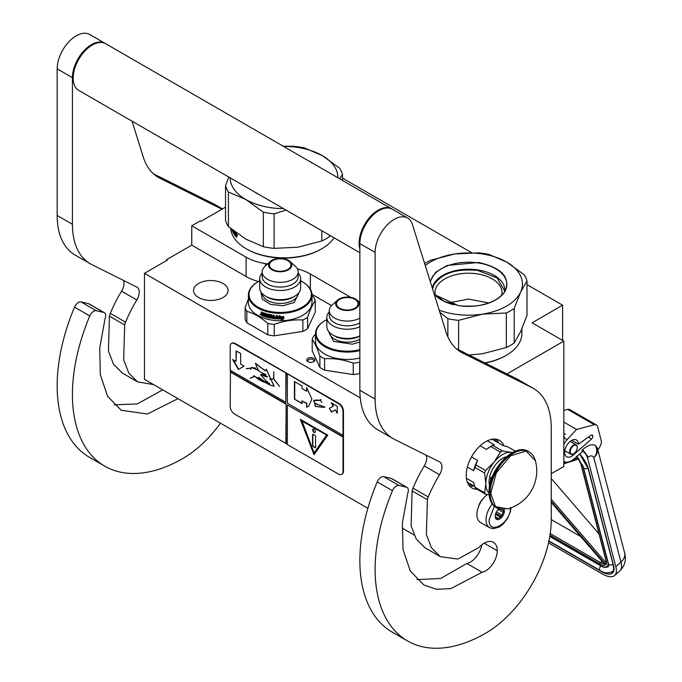 <?xml version="1.0" encoding="UTF-8"?>
<svg xmlns="http://www.w3.org/2000/svg" width="682" height="682" viewBox="0 0 682 682"><rect width="100%" height="100%" fill="white"/><g stroke="black" fill="none" stroke-linecap="round" stroke-linejoin="round"><path stroke-width="1.02" d="M506.948 373.949L563.826 341.111L563.826 466.479L551.244 473.743M526.99 284.624L562.607 305.186L532.113 322.799L563.826 341.111M342.475 178.096L471.654 252.681M225.529 207.149L200.892 221.377L200.133 220.934L191.744 225.776L246.091 257.157A43.128 24.902 0 0 0 265.426 263.602L267.634 263.943M297.395 268.861A43.128 24.902 180 0 1 310.353 274.002L350.838 297.378M562.607 305.186L562.607 340.403M166.587 260.55L166.587 259.672L191.744 245.145L246.091 276.525A43.128 24.902 180 0 0 258.512 281.521M191.744 225.776L191.744 245.145M311.981 294.317L331.554 305.613M414.068 534.969L402.048 528.03M367.854 508.295L144.473 379.32L144.473 273.32L167.346 260.115L166.587 259.672M144.473 273.32L360.249 397.896M306.874 360.565A4.101 2.361 180 0 1 309.773 357.675A4.101 2.361 180 0 1 314.794 359.346A4.101 2.361 180 0 1 313.729 361.63A4.101 2.361 180 0 1 307.94 361.63A4.101 2.361 180 0 1 306.874 360.565M223.005 297.531A17.255 9.957 180 0 1 204.199 299.688A17.255 9.957 180 0 1 193.552 290.489A17.255 9.957 180 0 1 198.607 283.448A17.255 9.957 180 0 1 217.405 281.282A17.255 9.957 180 0 1 228.061 290.489A17.255 9.957 180 0 1 223.005 297.531M313.294 361.852A3.018 1.739 180 0 0 313.856 360.838A3.018 1.739 180 0 0 313.746 360.386A3.018 1.739 0 0 0 310.438 359.107A3.018 1.739 0 0 0 307.812 360.838A3.018 1.739 0 0 0 307.914 361.29A3.018 1.739 180 0 0 308.375 361.852M511.048 507.826L510.443 511.491L507.664 518.243L503.256 523.964L499.386 526.956L493.521 528.729L489.633 527.732L480.478 522.455A17.255 9.957 -60 0 1 476.906 514.552A17.255 9.957 120 0 1 487.408 494.544M510.451 507.51C511.116 523.034 488.448 536.12 489.105 519.837L494.305 506.257M504.126 509.522A6.47 3.734 -60 0 1 504.356 511.031A6.47 3.734 -60 0 1 499.778 518.959A6.47 3.734 -60 0 1 495.209 516.317A6.47 3.734 -60 0 1 499.002 508.917M502.873 509.556A5.609 3.24 120 0 1 503.018 509.991L504.007 511.031L503.018 512.216A5.609 3.24 -60 0 1 501.926 515.021L501.807 516.709L500.264 517.092A5.609 3.24 -60 0 1 498.082 518.354L497.408 519.249L496.411 518.201A5.609 3.24 -60 0 1 496.368 518.175A5.609 3.24 -60 0 1 495.328 516.658L495.209 516.112M503.018 509.991L502.216 509.522M504.007 511.031L501.236 509.428M503.018 512.216L498.329 509.505M501.926 515.021L496.505 511.884M500.264 517.092L495.482 514.339M498.082 518.354L495.362 516.777M501.807 516.709L495.84 513.256M548.499 542.898L602.121 573.852A25.882 10.682 -131.3 0 0 614.584 575.514A25.882 10.682 -131.3 0 0 615.803 566.64L620.961 562.104L593.817 457.665C592.735 455.482 590.876 455.295 588.234 457.111L582.726 449.617L581.985 450.265L582.343 451.629L574.227 458.764A15.098 8.713 120 0 1 563.98 461.467L563.826 461.373A15.098 8.713 120 0 0 563.98 461.467M588.234 457.111L587.5 457.758L615.803 566.64M587.5 457.758A7.545 3.12 -131.3 0 0 581.985 450.265M597.483 448.466L597.909 450.111L600.032 446.48A6.47 3.734 120 0 0 601.243 440.683L597.603 426.676A6.47 3.734 120 0 0 596.409 424.963A6.47 3.734 120 0 0 594.389 424.775L567.705 409.37L563.826 410.376M567.705 409.37A6.47 3.734 -60 0 1 569.726 409.558L596.409 424.963M592.76 435.926A2.37 1.373 -60 0 1 591.558 438.978L573.264 455.056A9.701 5.601 -60 0 1 566.674 456.795A9.701 5.601 -60 0 1 566.674 445.593A9.701 5.601 -60 0 1 576.384 439.984A9.701 5.601 -60 0 1 578.387 444.187L590.885 435.321A2.37 1.373 -60 0 1 592.266 435.082A2.37 1.373 -60 0 1 592.701 435.704L591.303 435.082M594.389 424.775L576.563 429.404L567.194 439.634A15.098 8.713 120 0 0 563.826 444.297M582.726 449.617C587.33 445.457 591.482 443.991 595.164 445.227L597.441 448.304A14.015 14.015 0 0 1 597.475 448.415A14.015 9.872 -14.6 0 0 597.458 448.355M576.563 429.404L563.826 422.056M578.387 444.187L571.746 440.35M624.618 552.855C626.494 559.7 624.874 565.745 619.75 570.979A25.882 10.682 -131.3 0 0 620.961 562.104A14.015 9.872 -14.6 0 0 624.618 552.855L597.475 448.415A14.015 9.872 -14.6 0 1 593.817 457.665C597.193 454.101 597.645 449.958 595.164 445.227M576.904 456.045L577.339 457.358L576.631 456.65M604.891 563.69L604.917 564.653L551.244 502.387M606.187 560.655L581.149 464.365A1.074 0.759 -14.6 0 1 580.851 463.99L605.88 560.28A1.074 0.759 -14.6 0 0 606.187 560.655A11.858 4.893 -131.3 0 1 605.744 564.611L606.034 562.795M579.001 458.807L578.14 458.423L579.001 458.807M551.244 519.556L580.697 536.555M599.026 533.912L551.244 478.483M577.245 447.639A4.962 2.864 -60 0 0 574.773 445.201A4.962 2.864 -60 0 0 570.843 449.054A4.962 2.864 120 0 0 570.638 453.351A4.962 2.864 120 0 0 573.741 453.718A4.962 2.864 120 0 0 576.64 450.282A4.962 2.864 -60 0 0 577.245 447.639L577.245 447.29A5.388 3.112 -60 0 1 577.245 447.469M577.245 447.29A5.388 3.112 -60 0 0 576.128 444.826A5.388 3.112 -60 0 0 570.288 448.824A5.388 3.112 120 0 0 570.74 454.161A5.388 3.112 120 0 0 573.434 453.897A5.388 3.112 120 0 0 573.588 453.803M526.99 280.882A59.308 34.236 180 0 0 524.117 274.675L506.641 262.05A53.912 31.125 0 0 0 482.472 253.994A53.912 31.125 0 0 0 454.562 253.994L478.432 252.843A59.308 34.236 0 0 1 483.87 253.525A59.308 34.236 0 0 1 489.173 254.505L506.641 262.05A53.912 31.125 180 0 1 520.613 292.084L526.99 280.882L526.99 315.416L520.588 331.767L514.202 342.969A59.308 34.236 180 0 1 506.342 347.513L482.472 353.745L468.986 354.99M439.873 312.313L447.869 318.699A59.308 34.236 0 0 0 453.172 319.67A59.308 34.236 0 0 0 458.611 320.361L458.611 349.806M521.892 328.826L521.892 333.541A53.375 30.818 180 0 1 506.266 355.331L505.498 355.765A52.301 30.196 180 0 1 485.124 363.054M506.266 355.331A53.375 30.818 180 0 1 484.8 362.884M472.345 306.227A33.503 19.343 0 0 0 464.698 306.227M520.613 292.084L514.202 308.435L514.202 342.969M435.372 295.357A33.503 19.343 0 0 1 435.022 292.561A33.503 19.343 0 0 1 477.187 273.874A33.503 19.343 180 0 1 502.02 292.561A33.503 19.343 180 0 1 501.671 295.357M425.244 265.494A53.912 31.125 0 0 1 454.562 253.994L430.7 260.226A59.308 34.236 0 0 0 424.639 263.567M430.129 281.146L435.636 272.263L447.008 265.477L478.542 262.468C501.986 267.753 510.792 277.472 504.961 291.606C495.763 303.217 480.273 307.897 458.5 305.655L434.315 294.53M439.208 310.182A53.912 31.125 0 0 0 482.472 314.129L506.342 312.978L506.342 347.513M520.588 292.143A53.912 31.125 180 0 1 482.472 314.129L458.611 320.361M514.202 308.435A59.308 34.236 180 0 1 506.342 312.978M447.869 318.699L447.869 336.848M432.328 288.179A36.368 20.997 0 0 1 477.929 269.944A36.368 20.997 180 0 1 504.833 291.342M432.627 289.117L433.769 285.161C441.484 273.294 456.173 268.393 477.835 270.473L497.067 277.889L504.501 290.532L504.407 292.032M448.244 302.996L468.517 299.057L488.798 302.996M337.914 177.789A53.912 31.125 180 0 0 322.126 155.522A53.912 31.125 0 0 0 297.957 147.465A53.912 31.125 0 0 0 283.55 146.4M339.619 178.769L342.475 174.345A59.308 34.236 180 0 0 339.593 168.147L322.126 155.522L304.658 147.977A59.308 34.236 0 0 0 299.355 146.997A59.308 34.236 0 0 0 293.916 146.315L283.243 146.229M230.09 177.789A53.912 31.125 -0 0 0 245.878 199.536L263.346 212.17A59.308 34.236 0 0 0 268.657 213.142A59.308 34.236 0 0 0 274.096 213.833L274.096 248.367L297.957 247.216L321.819 240.985A59.308 34.236 180 0 0 329.687 236.441L330.258 235.622M228.734 177.005L225.529 185.794L225.529 220.329A59.308 34.236 0 0 0 228.41 226.535L245.878 239.16L263.346 246.705A59.308 34.236 0 0 0 268.657 247.677A59.308 34.236 0 0 0 274.096 248.367M246.262 248.802L247.02 249.237A52.301 30.196 0 0 0 270.464 257.054A52.301 30.196 180 0 0 320.983 249.237L321.742 248.802A53.375 30.818 180 0 1 270.191 256.773A53.375 30.818 0 0 1 246.262 248.802A53.375 30.818 0 0 1 230.687 228.444M334.01 237.788A53.375 30.818 180 0 1 321.742 248.802M236.978 234.804L237.515 235.367L237.131 234.761M234.761 231.684A53.375 30.818 0 0 0 235.281 232.383L235.281 233.031A53.375 30.818 -0 0 1 234.599 232.102L234.548 232.69A53.375 30.818 0 0 0 235.128 233.474L235.128 234.131A53.375 30.818 0 0 1 234.548 233.338L234.599 234.276A53.375 30.818 0 0 0 235.503 235.469L235.554 232.724A53.375 30.818 0 0 0 236.56 233.909L236.714 237.558L236.194 235.443L236.731 235.784M235.836 236.262L235.836 235.026L236.194 235.443M233.679 230.848L233.679 233.534L233.952 231.147L234.361 234.582A53.375 30.818 0 0 0 235.691 236.356L235.836 236.322M233.133 230.414A53.375 30.818 0 0 0 233.406 230.908L233.508 233.048M233.517 232.98L233.406 233.073A53.375 30.818 0 0 1 232.443 231.232L232.357 229.808M231.923 229.459L232.102 230.456L232.102 229.604M233.21 232.085L233.21 232.085A53.375 30.818 0 0 1 232.571 230.84L232.536 229.945M233.645 232.025L233.491 231.164M232.69 229.953L232.784 230.414A53.375 30.818 0 0 0 233.21 231.224M235.281 232.409A52.94 30.571 -0 0 1 235 232.008L234.548 232.144M235.836 235.026L236.577 235.333M234.881 234.659A52.94 30.571 0 0 0 235.836 235.946M234.642 233.321L234.642 232.818M234.642 232.068L234.642 231.59M234.548 233.338L234.949 233.244A52.94 30.571 0 0 0 235.128 233.491M235.946 234.992L235.946 234.506M235.946 233.687L235.946 233.201M236.714 234.864L236.347 234.966A53.375 30.818 0 0 1 235.836 234.369L236.228 233.611L236.731 234.31M329.687 235.29L329.687 236.441M342.475 174.345L342.475 180.423M237.293 235.307L237.225 234.634M237.183 235.341L237.336 234.872M236.347 234.966L236.671 234.139M235.836 233.721A53.375 30.818 0 0 0 236.287 234.25M225.529 185.794A59.308 34.236 0 0 0 228.41 191.992L228.41 226.535M283.55 208.658A53.912 31.125 0 0 1 245.878 199.536L228.41 191.992M260.072 195.103L253.568 191.344M304.82 158.684L316.653 165.513M321.819 230.755L321.819 240.985M286.048 210.099L274.096 213.833M263.346 212.17L263.346 246.705M312.203 339.457L312.203 350.88L319.875 367.419L319.875 355.987C317.318 348.459 314.76 342.952 312.203 339.457A35.583 20.545 180 0 1 313.933 335.732L315.476 334.444M359.866 336.047A18.005 10.4 0 0 1 351.946 338.647A18.005 10.4 180 0 1 334.555 335.962L332.816 334.956A20.469 11.816 180 0 0 352.585 338.016A20.469 11.816 0 0 0 359.866 335.919M329.278 311.793A20.469 11.816 180 0 0 326.823 317.411A20.469 11.816 180 0 0 352.585 328.826A20.469 11.816 0 0 0 359.866 326.729M359.866 318.11A18.005 10.4 0 0 1 351.946 320.719A18.005 10.4 180 0 1 329.278 310.677L329.278 315.399A18.005 10.4 180 0 0 351.946 325.442A18.005 10.4 0 0 0 359.866 322.842M337.437 300.199A11.645 6.726 180 0 0 337.914 307.77A11.645 6.726 180 0 0 350.301 310.276A11.645 6.726 0 0 0 357.146 300.199A11.645 6.726 0 0 0 344.274 297.284A11.645 6.726 180 0 0 337.437 300.199L332.049 305.135A18.005 10.4 180 0 0 329.278 310.677M350.079 309.79A10.784 6.223 180 0 1 336.507 303.78A10.784 6.223 180 0 1 344.495 297.77A10.784 6.223 180 0 1 358.067 303.78A10.784 6.223 180 0 1 350.079 309.79M332.816 334.956A20.469 11.816 180 0 1 326.823 326.601L326.823 317.411M328.051 330.642L333.592 341.392L352.398 344.188L359.866 341.963M326.823 319.619A31.159 17.988 180 0 0 325.254 320.463A31.159 17.988 180 0 0 320.301 342.185A31.159 17.988 180 0 0 355.356 350.565A31.159 17.988 0 0 0 359.866 349.644M325.254 320.463L324.794 320.728A31.807 18.363 180 0 0 315.476 333.711A31.807 18.363 180 0 0 355.518 351.452A31.807 18.363 0 0 0 359.866 350.582M359.866 357.982A31.807 18.363 0 0 1 355.518 358.851A31.807 18.363 180 0 1 315.476 341.111L315.476 333.711M359.866 373.463L359.678 373.574A35.583 20.545 180 0 1 353.233 374.571L353.233 363.148A35.583 20.545 180 0 0 356.498 362.73A35.583 20.545 0 0 0 359.678 362.151L359.866 361.989M359.678 373.574L359.678 362.151M353.233 363.148C343.685 359.653 334.146 358.178 324.598 358.715L324.598 370.138L353.233 374.571M324.598 370.138A35.583 20.545 180 0 1 319.875 367.419M324.598 358.715A35.583 20.545 180 0 1 319.875 355.987M245.111 307.582L245.111 319.014A35.583 20.545 0 0 0 246.833 322.731L267.796 334.836A35.583 20.545 0 0 0 274.241 335.834L302.885 331.401A35.583 20.545 180 0 0 305.348 330.105A35.583 20.545 180 0 0 307.599 328.681L307.599 317.249A35.583 20.545 180 0 1 305.348 318.682A35.583 20.545 0 0 1 302.885 319.977C293.337 319.44 283.789 320.915 274.241 324.41A35.583 20.545 0 0 1 267.796 323.413C260.814 317.36 253.823 313.328 246.833 311.307A35.583 20.545 0 0 1 245.111 307.582L248.384 299.04M307.599 328.681L315.272 312.143L315.272 300.719A35.583 20.545 180 0 0 313.55 296.994L311.998 295.707M259.723 287.864A20.469 11.816 0 0 0 265.716 296.218A20.469 11.816 0 0 0 294.667 296.218L292.928 297.224L294.667 296.218A20.469 11.816 180 0 0 300.66 287.864L300.66 278.674A20.469 11.816 180 0 1 294.667 287.028A20.469 11.816 0 0 1 272.357 289.586A20.469 11.816 0 0 1 259.723 278.674L259.723 287.864M262.186 273.056A20.469 11.816 0 0 0 259.723 278.674M262.186 276.662A18.005 10.4 0 0 0 273.303 286.269A18.005 10.4 0 0 0 292.928 284.019A18.005 10.4 180 0 0 298.196 276.662L298.196 271.939A18.005 10.4 180 0 1 292.928 279.288A18.005 10.4 0 0 1 273.303 281.538A18.005 10.4 0 0 1 262.186 271.939L262.186 276.662M270.336 261.462A11.645 6.726 0 0 0 272.928 270.294A11.645 6.726 0 0 0 288.426 269.799A11.645 6.726 180 0 0 290.046 261.462A11.645 6.726 180 0 0 271.956 260.285A11.645 6.726 0 0 0 270.336 261.462L264.948 266.398A18.005 10.4 0 0 0 262.186 271.939M272.57 260.643A10.784 6.223 180 0 1 284.317 259.288A10.784 6.223 180 0 1 290.975 265.042A10.784 6.223 180 0 1 287.813 269.441A10.784 6.223 180 0 1 276.065 270.797A10.784 6.223 180 0 1 269.407 265.042A10.784 6.223 180 0 1 272.57 260.643M290.046 261.462L295.425 266.398A18.005 10.4 180 0 1 298.196 271.939M298.196 273.056A20.469 11.816 180 0 1 300.66 278.674M265.716 296.218L267.455 297.224A18.005 10.4 0 0 0 292.928 297.224M260.959 291.905L262.169 299.091L270.635 304.419L282.945 305.732L294.147 302.501L299.424 291.905M259.723 280.882A31.159 17.988 180 0 0 258.154 281.726L257.694 281.99L258.154 281.726A31.159 17.988 0 0 0 258.154 307.173A31.159 17.988 0 0 0 302.228 307.173A31.159 17.988 180 0 0 302.228 281.726L302.68 281.99A31.807 18.363 180 0 1 311.998 294.974A31.807 18.363 180 0 1 302.68 307.966A31.807 18.363 0 0 1 268.017 311.947A31.807 18.363 0 0 1 248.384 294.974L248.384 302.373A31.807 18.363 0 0 0 268.017 319.338A31.807 18.363 0 0 0 302.68 315.357A31.807 18.363 180 0 0 311.998 302.373L311.998 294.974M300.66 280.882A31.159 17.988 180 0 1 302.228 281.726M257.694 281.99A31.807 18.363 0 0 0 248.384 294.974M277.591 318.665L278.444 317.505L277.557 318.912L277.591 316.661L279.995 315.613L279.202 316.695L280.004 315.365M278.444 317.505A31.381 18.116 0 0 0 282.757 317.471L283.559 316.354M278.418 317.752A31.807 18.363 0 0 0 282.8 317.718L282.757 317.471M282.8 317.718L283.601 316.601A31.807 18.363 0 0 1 279.202 316.695M277.557 318.912L277.557 316.678M282.084 318.946L281.265 320.08L283.789 318.844L283.789 316.584L282.885 317.838A31.807 18.363 0 0 1 278.503 317.88L277.736 318.92A31.807 18.363 0 0 0 282.084 318.946L282.058 318.699A31.381 18.116 0 0 1 277.915 318.682M283.789 318.844L283.738 316.653M281.248 319.824L283.738 318.596M263.508 315.954A31.381 18.116 0 0 1 261.794 315.289L261.249 315.093L261.513 312.006M261.249 313.311L261.249 311.896A31.807 18.363 0 0 0 261.948 312.185L262.238 313.814A31.807 18.363 0 0 0 262.937 314.087L263.175 312.663M262.937 314.087L263.235 312.68A31.807 18.363 0 0 0 266.227 313.643L266.534 316.542A31.807 18.363 0 0 0 267.267 316.738L267.446 313.967M267.267 316.738L267.267 313.925A31.807 18.363 0 0 0 268.009 314.104L268.009 316.925A31.807 18.363 0 0 0 270.183 317.394L270.183 316.738A31.807 18.363 0 0 1 268.793 316.457L268.614 314.3M270.302 317.309L270.439 316.636M268.793 316.457L268.947 316.218A31.381 18.116 0 0 0 270.319 316.508M268.947 316.218L268.64 314.291M268.478 314.487L268.793 314.291A31.807 18.363 0 0 0 271.956 314.879L272.28 316.448A31.807 18.363 0 0 0 273.312 316.584L273.405 315.084M273.312 316.584L273.312 315.075A31.807 18.363 0 0 0 274.087 315.169L274.087 317.983A31.807 18.363 0 0 0 276.125 318.179L276.304 317.283L276.253 318.076M276.253 317.531A31.807 18.363 0 0 1 274.411 317.369L274.488 317.121A31.381 18.116 0 0 0 276.304 317.283M274.411 317.369L274.411 316.712A31.807 18.363 0 0 0 276.253 316.883L276.304 315.374M271.956 318.349L271.751 315.348L271.956 318.349A31.807 18.363 0 0 0 276.722 318.869L277.054 315.416A31.807 18.363 0 0 1 276.253 315.365L276.253 316.883M276.722 318.869L276.764 318.622A31.381 18.116 0 0 1 272.067 318.11M269.518 314.828L269.373 315.067A31.807 18.363 0 0 0 271.513 315.459L271.632 315.22A31.381 18.116 0 0 1 269.518 314.828L269.296 315.075M271.086 317.94L270.763 316.201A31.807 18.363 0 0 1 269.373 315.928L269.373 315.067M271.206 317.701L270.89 317.914A31.381 18.116 0 0 1 264.309 316.235L264.309 315.868M270.89 317.914L270.763 318.153A31.807 18.363 0 0 1 264.087 316.448L264.309 316.235M264.087 316.448L264.087 315.8A31.807 18.363 0 0 0 265.648 316.295L265.954 315.451L265.758 316.218M265.758 315.672A31.807 18.363 0 0 1 264.437 315.263L264.65 315.05A31.381 18.116 0 0 0 265.954 315.451M261.538 315.493A31.807 18.363 0 0 0 263.508 316.252L263.627 313.473A31.807 18.363 0 0 0 265.648 314.129L265.758 315.024L265.648 314.129M264.437 315.263L264.437 314.615A31.807 18.363 0 0 0 265.758 315.024M263.508 313.541L263.849 313.26A31.381 18.116 0 0 0 265.844 313.908M273.184 317.872L273.405 316.994L273.184 317.872A31.807 18.363 0 0 1 272.408 317.769L272.28 317.096A31.807 18.363 0 0 0 273.312 317.241M272.28 317.096L272.391 316.857A31.381 18.116 0 0 0 273.405 316.994M262.937 314.734A31.807 18.363 0 0 1 261.948 314.351L262.058 315.05A31.807 18.363 0 0 0 262.937 315.391L263.175 314.53L262.937 315.391M261.948 314.351L262.195 314.146A31.381 18.116 0 0 0 263.175 314.53M261.794 315.289L261.513 313.106M261.249 314.121L261.931 313.686M260.515 314.913L260.115 314.112L260.166 314.752L260.78 314.658M307.599 317.249C310.157 309.722 312.714 304.215 315.272 300.719M302.885 331.401L302.885 319.977M274.241 335.834L274.241 324.41M267.796 334.836L267.796 323.413M246.833 322.731L246.833 311.307M359.866 252.715L78.762 90.425A26.956 15.567 -60 0 1 73.179 78.08A26.956 15.567 120 0 1 84.952 50.954A26.956 15.567 120 0 1 105.719 43.733L391.647 208.811A26.956 15.567 120 0 0 370.872 216.032A26.956 15.567 120 0 0 359.107 243.159A26.956 15.567 -60 0 0 359.866 248.887M482.063 572.275L450.768 588.643L436.369 589.257L423.931 585.037L410.274 571.013L403.019 549.513L402.414 522.889L407.768 493.342A6.47 3.734 120 0 0 407.026 487.442A6.47 3.734 120 0 0 406.412 487.204L398.936 485.473A6.47 3.734 120 0 0 392.457 490.708A156.349 90.271 120 0 0 407.504 640.935A156.349 90.271 120 0 0 485.678 633.194A92.735 53.537 120 0 0 551.244 519.616L551.244 427.887A86.264 49.803 120 0 0 533.384 388.399A86.264 49.803 120 0 0 531.849 387.572L462.686 353.037A86.264 49.803 -60 0 1 461.151 352.21A86.264 49.803 -60 0 1 445.951 331.776L412.405 224.438A26.956 15.567 120 0 0 407.657 218.052A26.956 15.567 120 0 0 386.882 225.273A26.956 15.567 120 0 0 375.117 252.408L375.117 399.055A86.264 49.803 120 0 0 392.985 438.543A86.264 49.803 120 0 0 394.511 439.37L439.523 461.85A10.784 6.223 -60 0 1 439.719 461.953A10.784 6.223 -60 0 1 439.515 474.749A95.966 55.404 120 0 0 428.245 496.948A10.784 6.223 120 0 0 427.375 499.693L426.378 534.577L431.476 547.859L440.316 556.648L457.861 559.061L478.38 547.834L480.588 545.839A18.55 10.707 120 0 1 493.427 542.292A18.55 10.707 120 0 1 497.263 550.783A16.394 9.463 120 0 1 485.678 570.86A16.394 9.463 120 0 1 482.063 572.275L466.82 563.468A16.394 9.463 120 0 0 470.427 562.053A16.394 9.463 120 0 0 481.773 544.833M406.412 487.204L391.161 478.397L383.693 476.675A6.47 3.734 -60 0 0 377.206 481.901A156.349 90.271 120 0 0 392.252 632.129L407.504 640.935M391.161 478.397A6.47 3.734 -60 0 1 391.775 478.636L407.026 487.442M416.847 579.598L440.674 578.489L466.82 563.468M426.182 455.184A10.784 6.223 120 0 1 424.264 465.942A95.966 55.404 120 0 0 412.994 488.142A10.784 6.223 -60 0 0 412.124 490.895L411.127 525.745L416.225 539.036L425.074 547.842L440.316 556.648M392.985 438.543L377.734 429.745A86.264 49.803 -60 0 1 359.866 390.249L359.866 243.602L375.117 252.408M407.657 218.052L392.406 209.255A26.956 15.567 120 0 0 371.639 216.475A26.956 15.567 120 0 0 359.866 243.602M531.849 387.572L516.598 378.774L456.215 348.613M516.598 378.774A86.264 49.803 -60 0 1 518.132 379.593L533.384 388.399M483.282 498.499A10.844 6.266 120 0 0 478.389 506.965M503.904 445.806A27.493 15.874 120 0 0 499.42 440.333A27.493 15.874 120 0 0 485.678 441.697A27.493 15.874 120 0 0 467.716 465.925A27.493 15.874 120 0 0 471.927 487.962A27.493 15.874 120 0 0 477.059 489.25M496.99 442.064L494.885 439.063M468.551 484.672L472.208 484.996M177.968 398.663L147.397 414.017L121.225 410.274L107.577 396.251L100.322 374.75L99.717 348.127L105.071 318.579A6.47 3.734 120 0 0 104.32 312.68A6.47 3.734 120 0 0 103.715 312.441L88.464 303.635L80.987 301.913A6.47 3.734 -60 0 0 74.509 307.139A156.349 90.271 120 0 0 89.555 457.366L104.798 466.173A156.349 90.271 120 0 0 182.972 458.432A92.735 53.537 120 0 0 220.465 423.198M88.464 303.635A6.47 3.734 -60 0 1 89.078 303.874L104.32 312.68M114.15 404.835L137.287 403.94L162.717 389.857M123.476 280.421A10.784 6.223 120 0 1 121.567 291.18A95.966 55.404 120 0 0 110.296 313.379A10.784 6.223 -60 0 0 109.427 316.133L108.429 350.983L113.527 364.273L122.368 373.08L137.619 381.886L153.586 384.588M90.288 263.781L75.037 254.983A86.264 49.803 -60 0 1 57.169 215.486L57.169 68.839L72.42 77.646L72.42 224.293A86.264 49.803 120 0 0 90.288 263.781A86.264 49.803 120 0 0 91.814 264.607L136.826 287.088A10.784 6.223 -60 0 1 137.014 287.19A10.784 6.223 -60 0 1 136.809 299.986A95.966 55.404 120 0 0 125.548 322.185A10.784 6.223 120 0 0 124.67 324.939L123.681 359.823L128.779 373.097L137.619 381.886M105.335 43.52A26.956 15.567 120 0 0 104.96 43.29L89.709 34.492A26.956 15.567 120 0 0 68.933 41.713A26.956 15.567 120 0 0 57.169 68.839M222.434 208.939L213.901 204.012L153.518 173.85M213.901 204.012A86.264 49.803 -60 0 1 215.435 204.83L222.485 208.905M103.715 312.441L96.239 310.719A6.47 3.734 120 0 0 89.76 315.945A156.349 90.271 120 0 0 104.798 466.173M104.96 43.29A26.956 15.567 120 0 0 84.184 50.519A26.956 15.567 120 0 0 72.42 77.646M221.948 209.221L159.989 178.275A86.264 49.803 -60 0 1 158.454 177.448A86.264 49.803 -60 0 1 143.254 157.013L132.061 121.191M512.719 452.422L510.988 452.302A23.725 13.7 120 0 0 502.6 454.553A23.725 13.7 120 0 0 494.211 461.987L485.61 470.529A26.632 15.379 120 0 0 484.638 473.035L485.831 483.589L484.638 492.805A26.632 15.379 120 0 0 485.61 494.186L489.139 494.851M500.443 452.081A26.632 15.379 -60 0 1 501.415 451.493A26.632 15.379 -60 0 1 502.387 450.955L492.668 445.346A26.632 15.379 120 0 0 491.696 445.883A26.632 15.379 120 0 0 490.725 446.471L500.443 452.081L494.211 461.987A23.725 13.7 120 0 0 485.831 483.589M491.39 439.396L492.847 439.668L503.222 445.661L507.502 446.676L515.37 451.211M466.411 478.304L473.632 482.472L474.928 487.195A26.632 15.379 -60 0 0 475.9 488.585L485.61 494.186M467.332 482.183L474.681 486.419M474.928 487.195L484.638 492.805M471.509 456.949L477.588 460.461L475.9 464.919A26.632 15.379 120 0 0 474.928 467.426L484.638 473.035M474.928 467.426L473.632 470.657L467.392 467.059M475.9 464.919L485.61 470.529M490.725 446.471L486.445 449.438L480.162 445.806M487.349 440.819L494.356 444.869L492.668 445.346M512.463 452.558A23.725 13.7 120 0 0 510.988 452.302L502.387 450.955M485.831 483.623A23.725 13.7 120 0 0 489.037 493.146M506.368 456.787A19.087 11.023 120 0 0 489.105 481.714A19.087 11.023 -60 0 0 489.642 485.755M477.588 460.461A24.799 14.322 120 0 0 473.632 470.657M491.696 445.883L490.401 446.625A24.799 14.322 120 0 0 486.445 449.438M535.43 460.802A39.462 39.462 0 0 1 507.655 508.917L495.447 506.598L490.716 493.308L496.377 472.72L510.528 455.84L526.137 451.083L535.438 460.827C534.356 456.718 532.267 453.752 529.181 451.919A32.352 18.678 -60 0 1 532.608 454.996M491.875 477.843L490.938 477.306A17.792 10.273 120 0 0 490.477 481.449A17.792 10.273 120 0 0 490.494 482.08M490.938 477.306L490.938 480.563M491.824 477.98A2.157 1.245 -120 0 0 491.381 478.073A2.157 1.245 -120 0 0 490.938 479.062A2.157 1.245 -120 0 0 491.117 480M491.543 478.005A2.157 1.245 -120 0 0 491.304 479.429M341.895 474.229A6.47 3.734 -120 0 0 342.134 474.109A6.47 3.734 -120 0 0 343.472 471.151L343.472 411.28A6.47 3.734 -120 0 0 338.903 403.36L235.205 343.489A6.47 3.734 -120 0 0 231.974 343.165A6.47 3.734 -120 0 0 231.752 343.31M343.02 437.077L287.361 404.938L287.361 444.562L338.442 474.058A6.47 3.734 -120 0 0 341.682 474.374A6.47 3.734 -120 0 0 343.02 471.415L343.02 411.544A6.47 3.734 -120 0 0 338.442 403.625L286.142 373.071L285.835 402.303L230.175 370.164L230.175 346.396A6.47 3.734 -120 0 1 231.513 343.43L231.974 343.165M230.473 370.343L230.175 406.259A6.47 3.734 -120 0 0 234.744 414.187L287.361 444.212M286.142 373.071L234.744 343.754A6.47 3.734 -120 0 0 231.513 343.43M337.283 413.318L337.283 406.276L331.188 402.755L333.157 406.165L329.346 408.365L331.503 412.107L335.314 409.899L337.283 413.318M308.665 406.165L311.93 399.166L306.636 387.606L306.636 391.221L302.058 388.578L302.058 385.935L294.436 381.536L294.436 399.141L302.058 403.548L302.058 400.905L306.636 403.548L306.636 407.154L308.238 406.429M308.366 406.353L306.636 407.154M324.93 407.12L314.99 403.403L315.306 406.353L314.112 400.581L320.489 400.317L321.691 402.414L320.608 400.317L321 399.447L320.463 400.189L315.544 400.078L314.027 400.47L315.374 406.472L315.058 403.522L324.93 407.12L322.85 407.444M315.459 406.37L320.992 407.145L315.459 406.37M287.361 374.128L287.361 403.181L343.02 435.312M287.361 404.938L343.319 436.898M314.044 454.689L327.769 435.159L300.319 419.311L314.044 454.689M230.473 371.75L286.142 403.889L286.142 443.505M285.835 443.684L286.142 403.889M230.175 371.929L285.835 404.059M232.63 359.516L238.368 369.465L244.113 366.149L240.661 364.162L240.661 353.549L236.074 350.898L236.074 361.511L232.63 359.516M264.676 382.312C261.411 381.323 258.043 379.294 254.591 376.225L269.492 384.853L274.045 386.217L266.244 369.184L265.238 370.931L255.375 363.344L258.35 370.411L267.182 376.984L260.737 374.759L269.492 384.853M269.484 383.403L268.094 382.815L267.983 383.898L258.64 377.248L263.576 381.536L253.704 375.68M265.648 374.452L265.801 376.728L260.805 374.469L260.498 375.057M265.971 381.093L267.557 381.605M258.316 370.138L251.539 367.419L250.754 368.22L246.27 368.57L250.669 368.382L250.558 369.397L251.649 367.607L258.342 370.343M261.939 372.866L264.889 374.034M274.13 386.165L266.321 369.15M265.315 370.872L255.562 363.378M252.852 377.376L254.233 376.2L250.175 378.399L254.42 376.319M252.741 377.189L250.175 378.399M269.842 379.226L273.687 379.03L279.552 386.404L273.772 378.928L273.772 371.656L273.61 378.834L269.842 379.226M285.835 373.25L285.835 402.303M335.314 409.899L337.283 412.61M329.346 408.365L331.802 411.928M333.157 406.165L329.645 408.194M331.793 403.105L333.464 405.995M294.436 399.141L302.058 403.19M294.735 381.707L294.735 398.97M306.636 391.221L306.934 388.041M306.636 403.548L306.934 406.975M302.058 400.905L306.934 403.369M314.112 400.428L313.498 401.246M315.144 403.488L316.073 403.403M321.154 407.026L321.844 407.086M320.463 400.189L321.069 399.49M315.596 400.206L320.634 400.232M314.189 400.539L315.74 400.121M315.613 406.276L320.847 407.018M300.805 419.592L314.283 454.34M233.235 359.874L238.674 369.286M236.074 361.511L236.381 351.077M264.795 382.244L263.576 381.536M265.971 382.943L269.825 384.682M267.267 376.933L260.899 374.665L262.877 374.802M265.511 376.592L267.318 376.89M251.573 367.402L250.584 369.218M251.649 367.607L255.622 367.999M267.523 376.524L265.946 376.779L265.844 374.571M269.722 383.744L268.154 383.957L268.205 383.003L269.629 383.685M268.154 382.79L268.035 383.616M265.767 374.375L265.929 376.652M246.517 368.698L250.797 368.314M269.893 379.422L273.772 378.877M301.947 420.777L326.755 435.099L314.044 452.925L301.947 420.777M268.265 382.977L269.501 383.42M301.64 420.956L326.755 435.099M326.448 435.278L314.044 452.925M315.416 431.57A1.944 1.117 -120 0 0 314.572 429.617A1.944 1.117 -120 0 0 313.072 429.097A1.944 1.117 -120 0 0 312.671 429.984A1.944 1.117 -120 0 0 313.515 431.936A1.944 1.117 -120 0 0 315.016 432.456A1.944 1.117 -120 0 0 315.416 431.57M314.803 447.571A1.074 0.622 -120 0 0 315.348 447.631A1.074 0.622 -120 0 0 315.57 447.136L315.57 436.565A1.074 0.622 -120 0 0 314.803 435.252L313.285 434.366A1.074 0.622 -120 0 0 312.74 434.315A1.074 0.622 -120 0 0 312.518 434.809L312.518 445.372A1.074 0.622 -120 0 0 313.285 446.693L315.11 447.401A1.074 0.622 -120 0 0 315.476 447.503M313.234 429.029A1.944 1.117 -120 0 0 312.978 429.805A1.944 1.117 -120 0 0 313.729 431.655A1.944 1.117 -120 0 0 315.152 432.345M312.919 434.264A1.074 0.622 -120 0 0 312.825 434.63L312.825 445.201A1.074 0.622 -120 0 0 313.584 446.514L315.11 447.401M246.091 257.157L246.091 276.525M265.426 263.602L265.426 265.954M310.353 289.142L310.353 274.002M489.633 527.732A17.255 9.957 -60 0 1 486.053 519.837A17.255 9.957 -60 0 1 492.242 504.007M579.751 453.905A22.642 9.352 48.7 0 1 588.481 469.028L613.51 565.318A22.642 9.352 48.7 0 1 601.541 571.635L548.865 541.218M588.481 469.028A1.074 0.759 165.4 0 1 588.174 468.653L579.674 453.973M613.51 565.318A1.074 0.759 165.4 0 1 613.212 564.943L588.174 468.653M613.212 564.943C613.834 569.069 613.595 571.294 612.479 571.627A21.568 8.9 48.7 0 1 611.2 572.369M567.194 439.634L563.826 437.691M573.264 455.056L572.096 454.382M588.344 437.128L591.558 438.978M591.499 435.014L592.701 435.704M607.909 561.627A1.074 0.759 165.4 0 1 607.705 561.542A14.015 5.788 48.7 0 1 600.296 565.446L549.794 536.291M600.859 565.753A1.074 0.622 -60 0 1 600.501 565.736A1.074 0.622 -60 0 1 600.296 565.446M582.599 464.954A14.015 5.788 48.7 0 1 582.675 465.243L607.705 561.542M576.699 456.582A11.858 4.893 -131.3 0 1 577.339 457.358L574.917 458.151M564.304 461.637L563.826 461.791M551.244 502.242L605.309 564.96A11.858 4.893 -131.3 0 1 599.913 563.963L549.982 535.14M605.744 564.611L551.244 501.389M563.826 463.121L566.725 462.174M571.976 460.444L578.14 458.423A11.858 4.893 -131.3 0 1 581.149 464.365M550.221 533.571L600.458 562.573A1.074 0.622 120 0 0 599.913 563.963M601.976 561.243L600.458 562.573A10.784 4.45 -131.3 0 0 604.167 563.784M605.983 562.744L551.244 499.241M577.032 456.292L583.357 467.161A3.222 2.268 -14.6 0 0 588.037 468.159M583.357 467.161L608.387 563.451A3.222 2.268 -14.6 0 0 613.075 564.449M600.851 565.932A3.222 1.858 120 0 0 600.203 570.544L548.925 540.937M453.573 304.675A38.303 22.114 180 0 1 434.187 294.121M430.419 282.067A38.303 22.114 180 0 1 478.432 262.962A38.303 22.114 180 0 1 506.129 288.512A38.303 22.114 180 0 1 483.478 304.675M259.646 194.856A38.303 22.114 180 0 1 254.446 191.855M308.349 160.722A38.303 22.114 180 0 1 313.575 163.74M329.295 332.236A18.005 10.4 0 0 0 351.946 341.818A18.005 10.4 0 0 0 359.866 339.218M262.203 293.499A18.005 10.4 0 0 0 273.67 302.731A18.005 10.4 0 0 0 292.928 300.395A18.005 10.4 0 0 0 298.179 293.499M398.936 485.473L383.693 476.675M497.263 550.783L484.152 543.213M412.124 490.895L427.375 499.693M412.994 488.142L428.245 496.948M424.264 465.942L439.515 474.749M375.117 399.055L359.866 390.249M459.677 351.298L462.686 353.037M392.457 490.708L377.206 481.901M469.523 485.968A27.493 15.874 120 0 0 473.896 485.968M498.687 443.036A27.493 15.874 120 0 0 496.496 439.251M96.239 310.719L80.987 301.913M109.427 316.133L124.67 324.939M110.296 313.379L125.548 322.185M121.567 291.18L136.809 299.986M72.42 224.293L57.169 215.486M156.979 176.536L159.989 178.275M89.76 315.945L74.509 307.139M501.21 509.369A32.352 18.678 -60 0 1 496.837 507.945A32.352 18.678 -60 0 1 490.136 493.137A32.352 18.678 -60 0 1 504.254 460.58A32.352 18.678 -60 0 1 529.181 451.919L528.38 451.45A32.352 18.678 -60 0 0 503.452 460.12A32.352 18.678 -60 0 0 489.335 492.677A32.352 18.678 -60 0 0 496.036 507.485C491.415 504.603 489.079 499.522 489.02 492.233C488.082 470.324 514.509 442.047 528.38 451.45M338.903 403.36L338.442 403.625M343.472 411.28L343.02 411.544M343.472 471.151L343.02 471.415M235.205 343.489L234.744 343.754M564.5 436.872L563.826 436.574M565.634 434.306L563.826 433.513M619.75 570.979L614.584 575.514M549.769 536.444L600.501 565.736C603.289 567.577 605.957 567.833 608.497 566.512L608.48 566.52M605.863 563.017L605.88 560.28M578.455 459.046L563.826 463.854M580.851 463.99L578.285 458.79M612.768 571.354C608.796 573.656 604.61 573.383 600.203 570.544M608.387 563.451L608.506 566.52M570.74 454.161L564.798 450.734M576.128 444.826L570.186 441.39M506.129 288.512C502.787 300.549 479.224 309.168 458.568 305.579L444.195 301.325L434.17 294.078M258.819 194.379L255 192.171M357.146 300.199L359.866 302.697M507.681 508.908L496.036 507.485M341.682 474.374L342.134 474.109"/></g></svg>
